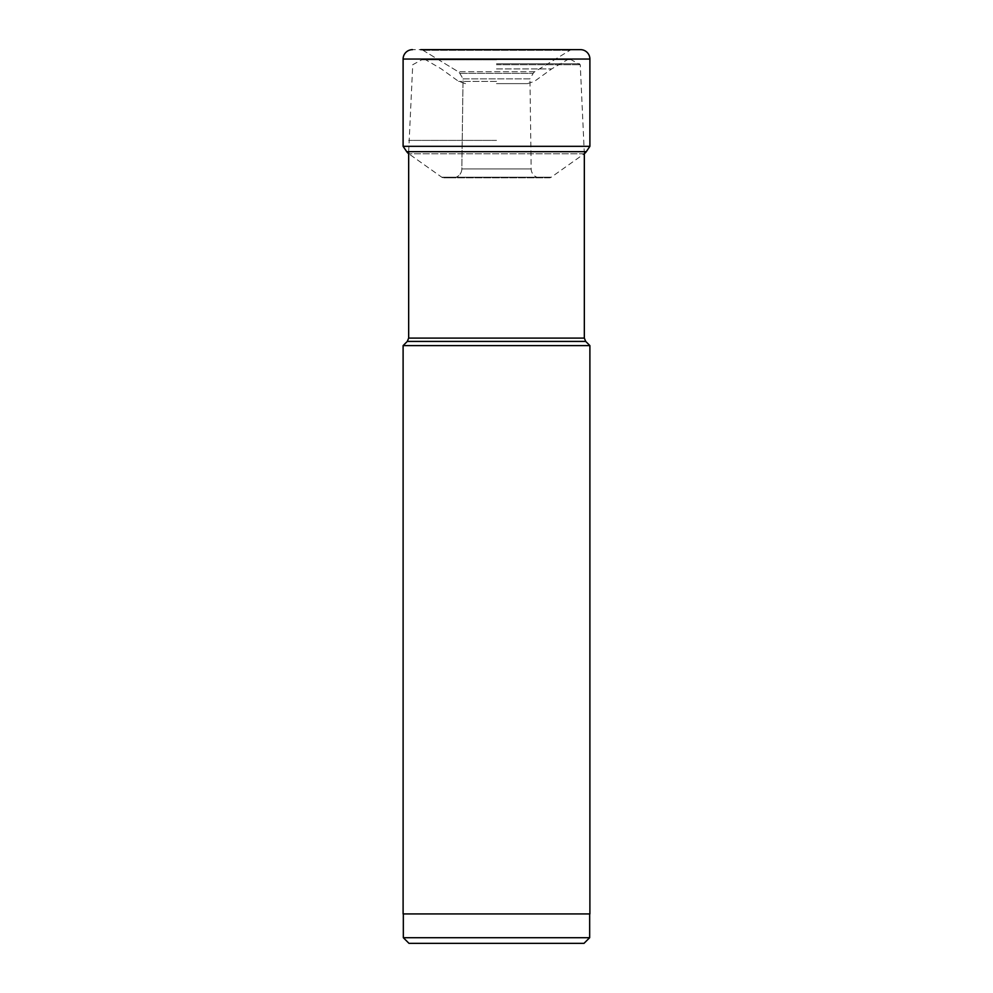 <?xml version="1.0" encoding="UTF-8"?>
<svg xmlns="http://www.w3.org/2000/svg" width="993" height="993" viewBox="0 0 993 993"><rect width="100%" height="100%" fill="white"/><g stroke="black" fill="none" stroke-linecap="round" stroke-linejoin="round"><path stroke-width="0.74" stroke-dasharray="4.96 3.72" d="M580.483 49.65L412.517 49.65M403.108 146.331L589.892 146.331M549.278 177.821L443.722 177.821L549.278 177.821A3.401 3.401 0 0 0 551.252 177.201L441.748 177.201L408.793 153.791L441.748 177.201A3.401 3.401 0 0 0 443.722 177.821A3.401 3.401 0 0 1 441.748 177.201L551.252 177.201L584.207 153.791L408.793 153.791L584.207 153.791M443.722 177.821L452.82 177.821A8.999 8.999 0 0 0 461.832 168.934L463.048 78.857L529.952 78.857L531.168 168.934L461.832 168.934L531.168 168.934A8.999 8.999 0 0 0 540.18 177.821M572.316 49.65A4.555 4.555 0 0 0 569.945 50.308L534.805 71.707A4.779 4.779 0 0 0 533.179 73.358L529.952 78.857L463.048 78.857L459.821 73.358A4.779 4.779 0 0 0 458.195 71.707L423.055 50.308A4.555 4.555 0 0 0 420.684 49.65A4.555 4.555 0 0 1 423.055 50.308L458.195 71.707A4.779 4.779 0 0 1 459.821 73.358L463.048 78.857L461.832 168.934A8.999 8.999 0 0 1 452.82 177.821M496.5 140.385L408.669 140.385L496.5 140.385M589.892 345.614L403.108 345.614M403.108 913.932L589.892 913.932M496.5 913.932L403.332 913.932L496.5 913.932M403.332 937.702L589.668 937.702M408.992 943.35L584.008 943.35M496.5 59.654L571.012 59.654L496.5 59.654M496.5 68.914L551.686 68.914L496.5 68.914M496.5 83.623L527.494 83.623L496.5 83.623M589.892 59.059L403.108 59.059M406.72 151.668L586.28 151.668M459.821 73.358L533.179 73.358L459.821 73.358M534.805 71.707L458.195 71.707L534.805 71.707M423.055 50.308L569.945 50.308L423.055 50.308M408.669 338.092L584.331 338.092M585.709 341.418L407.291 341.418M496.5 64.719L580.26 64.719L496.5 64.719M496.5 63.726L579.602 63.726L496.5 63.726M496.5 59.779L421.479 59.779L496.5 59.779M496.5 59.828L426.071 59.828L496.5 59.828M496.5 81.401L458.629 81.401L496.5 81.401M408.669 151.668L412.74 64.719L421.988 59.654M584.331 153.704L580.26 64.719L571.012 59.654M465.506 83.623L458.629 81.401L441.314 68.914L425.463 59.654M527.494 83.623L534.371 81.401L551.686 68.914L567.537 59.654"/><path stroke-width="1.49" d="M420.684 49.65L580.483 49.65A9.409 9.409 0 0 1 589.892 59.059L589.892 146.331L403.108 146.331L403.108 59.059L403.108 146.331L406.72 151.668L403.108 146.331M403.108 59.059A9.409 9.409 0 0 1 412.517 49.65A9.409 9.409 0 0 0 403.108 59.059L589.892 59.059M584.207 153.791A8.316 8.316 0 0 0 586.28 151.668L589.892 146.331M408.793 153.791A8.316 8.316 0 0 1 406.72 151.668A8.316 8.316 0 0 0 408.793 153.791M585.709 341.418L407.291 341.418L403.108 345.614L589.892 345.614L585.709 341.418L584.331 338.092L408.669 338.092L408.669 151.668M589.892 345.614L589.892 913.932L403.108 913.932L403.108 345.614M589.668 913.932L589.668 937.702L403.332 937.702L403.332 913.932M589.668 937.702L584.008 943.35L408.992 943.35L403.332 937.702M586.28 151.668L406.72 151.668M584.331 338.092L584.331 153.704M407.291 341.418L408.669 338.092"/></g></svg>
